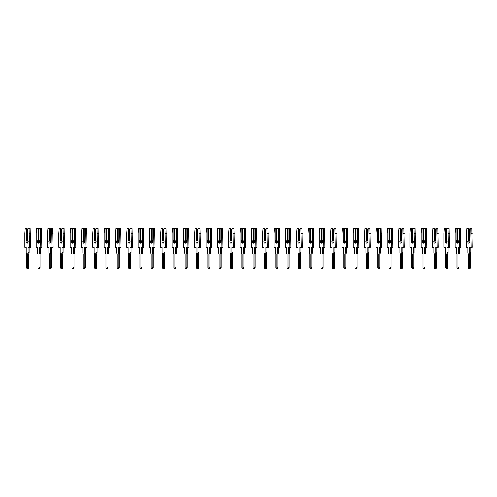<?xml version="1.0" encoding="UTF-8"?>
<svg xmlns="http://www.w3.org/2000/svg" width="497" height="497" viewBox="0 0 497 497"><rect width="100%" height="100%" fill="white"/><g stroke="black" fill="none" stroke-linecap="round" stroke-linejoin="round"><path stroke-width="0.75" d="M29.099 228.539L29.453 247.226L30.497 247.226L30.137 228.539L28.273 228.539L27.67 229.39L27.074 228.539L26.03 228.539L26.633 229.39L26.633 240.343A1.472 1.044 -90 0 0 26.111 241.623A1.472 1.044 -90 0 0 27.155 243.095A1.472 1.044 -90 0 0 28.192 241.623A1.472 1.044 -90 0 0 27.67 240.343A1.472 1.044 -90 0 0 27.155 241.623A1.472 1.044 -90 0 0 27.67 242.896M29.137 247.226L29.137 252.805A1.329 0.938 90 0 1 28.696 253.93L27.652 253.93L27.652 267.753A0.708 0.503 90 0 1 26.652 267.753L26.652 253.93A1.329 0.938 90 0 1 26.211 252.805L26.211 247.226L24.85 247.226L24.85 233.354L25.21 228.539L26.03 228.539M29.453 247.226L28.093 247.226L28.093 252.805A1.329 0.938 90 0 1 27.652 253.93M26.633 240.343L27.67 240.213M27.67 229.701L26.633 229.39M27.074 229.701L27.074 240.213M27.67 229.39L27.67 240.343M28.696 253.93L28.696 267.753A0.708 0.503 90 0 1 28.192 268.461L27.155 268.461M30.497 233.354L29.453 233.354M40.419 228.539L40.779 247.226L41.823 247.226L41.462 228.539L39.598 228.539L38.996 229.39L38.399 228.539L37.356 228.539L37.958 229.39L37.958 240.343A1.472 1.044 -90 0 0 37.437 241.623A1.472 1.044 -90 0 0 38.474 243.095A1.472 1.044 -90 0 0 39.518 241.623A1.472 1.044 -90 0 0 38.996 240.343A1.472 1.044 -90 0 0 38.474 241.623A1.472 1.044 -90 0 0 38.996 242.896M40.456 247.226L40.456 252.805A1.329 0.938 90 0 1 40.021 253.93L38.977 253.93L38.977 267.753A0.708 0.503 90 0 1 37.977 267.753L37.977 253.93A1.329 0.938 90 0 1 37.536 252.805L37.536 247.226L36.175 247.226L36.175 233.354L36.529 228.539L37.356 228.539M40.779 247.226L39.418 247.226L39.418 252.805A1.329 0.938 90 0 1 38.977 253.93M37.958 240.343L38.996 240.213M38.996 229.701L37.958 229.39M38.399 229.701L38.399 240.213M38.996 229.39L38.996 240.343M40.021 253.93L40.021 267.753A0.708 0.503 90 0 1 39.518 268.461L38.474 268.461M41.823 233.354L40.779 233.354M51.744 228.539L52.104 247.226L53.142 247.226L52.788 228.539L50.924 228.539L50.321 229.39L49.719 228.539L48.681 228.539L49.278 229.39L49.278 240.343A1.472 1.044 -90 0 0 48.762 241.623A1.472 1.044 -90 0 0 49.799 243.095A1.472 1.044 -90 0 0 50.843 241.623A1.472 1.044 -90 0 0 50.321 240.343A1.472 1.044 -90 0 0 49.799 241.623A1.472 1.044 -90 0 0 50.321 242.896M51.781 247.226L51.781 252.805A1.329 0.938 90 0 1 51.34 253.93L50.303 253.93L50.303 267.753A0.708 0.503 90 0 1 49.302 267.753L49.302 253.93A1.329 0.938 90 0 1 48.861 252.805L48.861 247.226L47.501 247.226L47.501 233.354L47.855 228.539L48.681 228.539M52.104 247.226L50.744 247.226L50.744 252.805A1.329 0.938 90 0 1 50.303 253.93M49.278 240.343L50.321 240.213M50.321 229.701L49.278 229.39M49.719 229.701L49.719 240.213M50.321 229.39L50.321 240.343M51.34 253.93L51.34 267.753A0.708 0.503 90 0 1 50.843 268.461L49.799 268.461M53.142 233.354L52.104 233.354M63.069 228.539L63.43 247.226L64.467 247.226L64.113 228.539L62.249 228.539L61.647 229.39L61.044 228.539L60.007 228.539L60.603 229.39L60.603 240.343A1.472 1.044 -90 0 0 60.087 241.623A1.472 1.044 -90 0 0 61.125 243.095A1.472 1.044 -90 0 0 62.168 241.623A1.472 1.044 -90 0 0 61.647 240.343A1.472 1.044 -90 0 0 61.125 241.623A1.472 1.044 -90 0 0 61.647 242.896M63.107 247.226L63.107 252.805A1.329 0.938 90 0 1 62.665 253.93L61.628 253.93L61.628 267.753A0.708 0.503 90 0 1 60.628 267.753L60.628 253.93A1.329 0.938 90 0 1 60.187 252.805L60.187 247.226L58.826 247.226L58.826 233.354L59.18 228.539L60.007 228.539M63.43 247.226L62.069 247.226L62.069 252.805A1.329 0.938 90 0 1 61.628 253.93M60.603 240.343L61.647 240.213M61.647 229.701L60.603 229.39M61.044 229.701L61.044 240.213M61.647 229.39L61.647 240.343M62.665 253.93L62.665 267.753A0.708 0.503 90 0 1 62.168 268.461L61.125 268.461M64.467 233.354L63.43 233.354M74.395 228.539L74.755 247.226L75.792 247.226L75.438 228.539L73.568 228.539L72.972 229.39L72.369 228.539L71.332 228.539L71.928 229.39L71.928 240.343A1.472 1.044 -90 0 0 71.406 241.623A1.472 1.044 -90 0 0 72.45 243.095A1.472 1.044 -90 0 0 73.494 241.623A1.472 1.044 -90 0 0 72.972 240.343A1.472 1.044 -90 0 0 72.45 241.623A1.472 1.044 -90 0 0 72.972 242.896M74.432 247.226L74.432 252.805A1.329 0.938 90 0 1 73.991 253.93L72.953 253.93L72.953 267.753A0.708 0.503 90 0 1 71.947 267.753L71.947 253.93A1.329 0.938 90 0 1 71.512 252.805L71.512 247.226L70.145 247.226L70.145 233.354L70.506 228.539L71.332 228.539M74.755 247.226L73.388 247.226L73.388 252.805A1.329 0.938 90 0 1 72.953 253.93M71.928 240.343L72.972 240.213M72.972 229.701L71.928 229.39M72.369 229.701L72.369 240.213M72.972 229.39L72.972 240.343M73.991 253.93L73.991 267.753A0.708 0.503 90 0 1 73.494 268.461L72.45 268.461M75.792 233.354L74.755 233.354M85.72 228.539L86.074 247.226L87.118 247.226L86.758 228.539L84.894 228.539L84.297 229.39L83.695 228.539L82.651 228.539L83.254 229.39L83.254 240.343A1.472 1.044 -90 0 0 82.732 241.623A1.472 1.044 -90 0 0 83.776 243.095A1.472 1.044 -90 0 0 84.813 241.623A1.472 1.044 -90 0 0 84.297 240.343A1.472 1.044 -90 0 0 83.776 241.623A1.472 1.044 -90 0 0 84.297 242.896M85.757 247.226L85.757 252.805A1.329 0.938 90 0 1 85.316 253.93L84.273 253.93L84.273 267.753A0.708 0.503 90 0 1 83.272 267.753L83.272 253.93A1.329 0.938 90 0 1 82.831 252.805L82.831 247.226L81.471 247.226L81.471 233.354L81.831 228.539L82.651 228.539M86.074 247.226L84.714 247.226L84.714 252.805A1.329 0.938 90 0 1 84.273 253.93M83.254 240.343L84.297 240.213M84.297 229.701L83.254 229.39M83.695 229.701L83.695 240.213M84.297 229.39L84.297 240.343M85.316 253.93L85.316 267.753A0.708 0.503 90 0 1 84.813 268.461L83.776 268.461M87.118 233.354L86.074 233.354M97.045 228.539L97.4 247.226L98.443 247.226L98.083 228.539L96.219 228.539L95.617 229.39L95.02 228.539L93.976 228.539L94.579 229.39L94.579 240.343A1.472 1.044 -90 0 0 94.057 241.623A1.472 1.044 -90 0 0 95.101 243.095A1.472 1.044 -90 0 0 96.138 241.623A1.472 1.044 -90 0 0 95.617 240.343A1.472 1.044 -90 0 0 95.101 241.623A1.472 1.044 -90 0 0 95.617 242.896M97.083 247.226L97.083 252.805A1.329 0.938 90 0 1 96.642 253.93L95.598 253.93L95.598 267.753A0.708 0.503 90 0 1 94.598 267.753L94.598 253.93A1.329 0.938 90 0 1 94.157 252.805L94.157 247.226L92.796 247.226L92.796 233.354L93.156 228.539L93.976 228.539M97.4 247.226L96.039 247.226L96.039 252.805A1.329 0.938 90 0 1 95.598 253.93M94.579 240.343L95.617 240.213M95.617 229.701L94.579 229.39M95.02 229.701L95.02 240.213M95.617 229.39L95.617 240.343M96.642 253.93L96.642 267.753A0.708 0.503 90 0 1 96.138 268.461L95.101 268.461M98.443 233.354L97.4 233.354M108.371 228.539L108.725 247.226L109.769 247.226L109.408 228.539L107.545 228.539L106.942 229.39L106.346 228.539L105.302 228.539L105.904 229.39L105.904 240.343A1.472 1.044 -90 0 0 105.383 241.623A1.472 1.044 -90 0 0 106.426 243.095A1.472 1.044 -90 0 0 107.464 241.623A1.472 1.044 -90 0 0 106.942 240.343A1.472 1.044 -90 0 0 106.426 241.623A1.472 1.044 -90 0 0 106.942 242.896M108.408 247.226L108.408 252.805A1.329 0.938 90 0 1 107.967 253.93L106.923 253.93L106.923 267.753A0.708 0.503 90 0 1 105.923 267.753L105.923 253.93A1.329 0.938 90 0 1 105.482 252.805L105.482 247.226L104.121 247.226L104.121 233.354L104.482 228.539L105.302 228.539M108.725 247.226L107.364 247.226L107.364 252.805A1.329 0.938 90 0 1 106.923 253.93M105.904 240.343L106.942 240.213M106.942 229.701L105.904 229.39M106.346 229.701L106.346 240.213M106.942 229.39L106.942 240.343M107.967 253.93L107.967 267.753A0.708 0.503 90 0 1 107.464 268.461L106.426 268.461M109.769 233.354L108.725 233.354M119.69 228.539L120.05 247.226L121.094 247.226L120.734 228.539L118.87 228.539L118.267 229.39L117.671 228.539L116.627 228.539L117.23 229.39L117.23 240.343A1.472 1.044 -90 0 0 116.708 241.623A1.472 1.044 -90 0 0 117.746 243.095A1.472 1.044 -90 0 0 118.789 241.623A1.472 1.044 -90 0 0 118.267 240.343A1.472 1.044 -90 0 0 117.746 241.623A1.472 1.044 -90 0 0 118.267 242.896M119.727 247.226L119.727 252.805A1.329 0.938 90 0 1 119.292 253.93L118.249 253.93L118.249 267.753A0.708 0.503 90 0 1 117.249 267.753L117.249 253.93A1.329 0.938 90 0 1 116.807 252.805L116.807 247.226L115.447 247.226L115.447 233.354L115.801 228.539L116.627 228.539M120.05 247.226L118.69 247.226L118.69 252.805A1.329 0.938 90 0 1 118.249 253.93M117.23 240.343L118.267 240.213M118.267 229.701L117.23 229.39M117.671 229.701L117.671 240.213M118.267 229.39L118.267 240.343M119.292 253.93L119.292 267.753A0.708 0.503 90 0 1 118.789 268.461L117.746 268.461M121.094 233.354L120.05 233.354M131.015 228.539L131.376 247.226L132.413 247.226L132.059 228.539L130.195 228.539L129.593 229.39L128.99 228.539L127.953 228.539L128.549 229.39L128.549 240.343A1.472 1.044 -90 0 0 128.033 241.623A1.472 1.044 -90 0 0 129.071 243.095A1.472 1.044 -90 0 0 130.115 241.623A1.472 1.044 -90 0 0 129.593 240.343A1.472 1.044 -90 0 0 129.071 241.623A1.472 1.044 -90 0 0 129.593 242.896M131.053 247.226L131.053 252.805A1.329 0.938 90 0 1 130.612 253.93L129.574 253.93L129.574 267.753A0.708 0.503 90 0 1 128.574 267.753L128.574 253.93A1.329 0.938 90 0 1 128.133 252.805L128.133 247.226L126.772 247.226L126.772 233.354L127.126 228.539L127.953 228.539M131.376 247.226L130.015 247.226L130.015 252.805A1.329 0.938 90 0 1 129.574 253.93M128.549 240.343L129.593 240.213M129.593 229.701L128.549 229.39M128.99 229.701L128.99 240.213M129.593 229.39L129.593 240.343M130.612 253.93L130.612 267.753A0.708 0.503 90 0 1 130.115 268.461L129.071 268.461M132.413 233.354L131.376 233.354M142.341 228.539L142.701 247.226L143.739 247.226L143.385 228.539L141.521 228.539L140.918 229.39L140.316 228.539L139.278 228.539L139.874 229.39L139.874 240.343A1.472 1.044 -90 0 0 139.359 241.623A1.472 1.044 -90 0 0 140.396 243.095A1.472 1.044 -90 0 0 141.44 241.623A1.472 1.044 -90 0 0 140.918 240.343A1.472 1.044 -90 0 0 140.396 241.623A1.472 1.044 -90 0 0 140.918 242.896M142.378 247.226L142.378 252.805A1.329 0.938 90 0 1 141.937 253.93L140.899 253.93L140.899 267.753A0.708 0.503 90 0 1 139.899 267.753L139.899 253.93A1.329 0.938 90 0 1 139.458 252.805L139.458 247.226L138.098 247.226L138.098 233.354L138.452 228.539L139.278 228.539M142.701 247.226L141.341 247.226L141.341 252.805A1.329 0.938 90 0 1 140.899 253.93M139.874 240.343L140.918 240.213M140.918 229.701L139.874 229.39M140.316 229.701L140.316 240.213M140.918 229.39L140.918 240.343M141.937 253.93L141.937 267.753A0.708 0.503 90 0 1 141.44 268.461L140.396 268.461M143.739 233.354L142.701 233.354M153.666 228.539L154.027 247.226L155.064 247.226L154.71 228.539L152.84 228.539L152.244 229.39L151.641 228.539L150.603 228.539L151.2 229.39L151.2 240.343A1.472 1.044 -90 0 0 150.678 241.623A1.472 1.044 -90 0 0 151.722 243.095A1.472 1.044 -90 0 0 152.765 241.623A1.472 1.044 -90 0 0 152.244 240.343A1.472 1.044 -90 0 0 151.722 241.623A1.472 1.044 -90 0 0 152.244 242.896M153.703 247.226L153.703 252.805A1.329 0.938 90 0 1 153.262 253.93L152.225 253.93L152.225 267.753A0.708 0.503 90 0 1 151.218 267.753L151.218 253.93A1.329 0.938 90 0 1 150.784 252.805L150.784 247.226L149.417 247.226L149.417 233.354L149.777 228.539L150.603 228.539M154.027 247.226L152.66 247.226L152.66 252.805A1.329 0.938 90 0 1 152.225 253.93M151.2 240.343L152.244 240.213M152.244 229.701L151.2 229.39M151.641 229.701L151.641 240.213M152.244 229.39L152.244 240.343M153.262 253.93L153.262 267.753A0.708 0.503 90 0 1 152.765 268.461L151.722 268.461M155.064 233.354L154.027 233.354M164.992 228.539L165.346 247.226L166.389 247.226L166.029 228.539L164.165 228.539L163.569 229.39L162.966 228.539L161.923 228.539L162.525 229.39L162.525 240.343A1.472 1.044 -90 0 0 162.003 241.623A1.472 1.044 -90 0 0 163.047 243.095A1.472 1.044 -90 0 0 164.085 241.623A1.472 1.044 -90 0 0 163.569 240.343A1.472 1.044 -90 0 0 163.047 241.623A1.472 1.044 -90 0 0 163.569 242.896M165.029 247.226L165.029 252.805A1.329 0.938 90 0 1 164.588 253.93L163.544 253.93L163.544 267.753A0.708 0.503 90 0 1 162.544 267.753L162.544 253.93A1.329 0.938 90 0 1 162.103 252.805L162.103 247.226L160.742 247.226L160.742 233.354L161.103 228.539L161.923 228.539M165.346 247.226L163.985 247.226L163.985 252.805A1.329 0.938 90 0 1 163.544 253.93M162.525 240.343L163.569 240.213M163.569 229.701L162.525 229.39M162.966 229.701L162.966 240.213M163.569 229.39L163.569 240.343M164.588 253.93L164.588 267.753A0.708 0.503 90 0 1 164.085 268.461L163.047 268.461M166.389 233.354L165.346 233.354M176.317 228.539L176.671 247.226L177.715 247.226L177.354 228.539L175.491 228.539L174.888 229.39L174.292 228.539L173.248 228.539L173.851 229.39L173.851 240.343A1.472 1.044 -90 0 0 173.329 241.623A1.472 1.044 -90 0 0 174.372 243.095A1.472 1.044 -90 0 0 175.41 241.623A1.472 1.044 -90 0 0 174.888 240.343A1.472 1.044 -90 0 0 174.372 241.623A1.472 1.044 -90 0 0 174.888 242.896M176.354 247.226L176.354 252.805A1.329 0.938 90 0 1 175.913 253.93L174.869 253.93L174.869 267.753A0.708 0.503 90 0 1 173.869 267.753L173.869 253.93A1.329 0.938 90 0 1 173.428 252.805L173.428 247.226L172.068 247.226L172.068 233.354L172.428 228.539L173.248 228.539M176.671 247.226L175.311 247.226L175.311 252.805A1.329 0.938 90 0 1 174.869 253.93M173.851 240.343L174.888 240.213M174.888 229.701L173.851 229.39M174.292 229.701L174.292 240.213M174.888 229.39L174.888 240.343M175.913 253.93L175.913 267.753A0.708 0.503 90 0 1 175.41 268.461L174.372 268.461M177.715 233.354L176.671 233.354M187.642 228.539L187.996 247.226L189.04 247.226L188.68 228.539L186.816 228.539L186.213 229.39L185.617 228.539L184.573 228.539L185.176 229.39L185.176 240.343A1.472 1.044 -90 0 0 184.654 241.623A1.472 1.044 -90 0 0 185.698 243.095A1.472 1.044 -90 0 0 186.735 241.623A1.472 1.044 -90 0 0 186.213 240.343A1.472 1.044 -90 0 0 185.698 241.623A1.472 1.044 -90 0 0 186.213 242.896M187.68 247.226L187.68 252.805A1.329 0.938 90 0 1 187.239 253.93L186.195 253.93L186.195 267.753A0.708 0.503 90 0 1 185.195 267.753L185.195 253.93A1.329 0.938 90 0 1 184.754 252.805L184.754 247.226L183.393 247.226L183.393 233.354L183.753 228.539L184.573 228.539M187.996 247.226L186.636 247.226L186.636 252.805A1.329 0.938 90 0 1 186.195 253.93M185.176 240.343L186.213 240.213M186.213 229.701L185.176 229.39M185.617 229.701L185.617 240.213M186.213 229.39L186.213 240.343M187.239 253.93L187.239 267.753A0.708 0.503 90 0 1 186.735 268.461L185.698 268.461M189.04 233.354L187.996 233.354M198.962 228.539L199.322 247.226L200.366 247.226L200.005 228.539L198.141 228.539L197.539 229.39L196.936 228.539L195.899 228.539L196.501 229.39L196.501 240.343A1.472 1.044 -90 0 0 195.98 241.623A1.472 1.044 -90 0 0 197.017 243.095A1.472 1.044 -90 0 0 198.061 241.623A1.472 1.044 -90 0 0 197.539 240.343A1.472 1.044 -90 0 0 197.017 241.623A1.472 1.044 -90 0 0 197.539 242.896M198.999 247.226L198.999 252.805A1.329 0.938 90 0 1 198.564 253.93L197.52 253.93L197.52 267.753A0.708 0.503 90 0 1 196.52 267.753L196.52 253.93A1.329 0.938 90 0 1 196.079 252.805L196.079 247.226L194.718 247.226L194.718 233.354L195.072 228.539L195.899 228.539M199.322 247.226L197.961 247.226L197.961 252.805A1.329 0.938 90 0 1 197.52 253.93M196.501 240.343L197.539 240.213M197.539 229.701L196.501 229.39M196.936 229.701L196.936 240.213M197.539 229.39L197.539 240.343M198.564 253.93L198.564 267.753A0.708 0.503 90 0 1 198.061 268.461L197.017 268.461M200.366 233.354L199.322 233.354M210.287 228.539L210.647 247.226L211.685 247.226L211.331 228.539L209.467 228.539L208.864 229.39L208.262 228.539L207.224 228.539L207.821 229.39L207.821 240.343A1.472 1.044 -90 0 0 207.305 241.623A1.472 1.044 -90 0 0 208.342 243.095A1.472 1.044 -90 0 0 209.386 241.623A1.472 1.044 -90 0 0 208.864 240.343A1.472 1.044 -90 0 0 208.342 241.623A1.472 1.044 -90 0 0 208.864 242.896M210.324 247.226L210.324 252.805A1.329 0.938 90 0 1 209.883 253.93L208.846 253.93L208.846 267.753A0.708 0.503 90 0 1 207.845 267.753L207.845 253.93A1.329 0.938 90 0 1 207.404 252.805L207.404 247.226L206.044 247.226L206.044 233.354L206.398 228.539L207.224 228.539M210.647 247.226L209.287 247.226L209.287 252.805A1.329 0.938 90 0 1 208.846 253.93M207.821 240.343L208.864 240.213M208.864 229.701L207.821 229.39M208.262 229.701L208.262 240.213M208.864 229.39L208.864 240.343M209.883 253.93L209.883 267.753A0.708 0.503 90 0 1 209.386 268.461L208.342 268.461M211.685 233.354L210.647 233.354M221.612 228.539L221.973 247.226L223.01 247.226L222.656 228.539L220.792 228.539L220.19 229.39L219.587 228.539L218.55 228.539L219.146 229.39L219.146 240.343A1.472 1.044 -90 0 0 218.63 241.623A1.472 1.044 -90 0 0 219.668 243.095A1.472 1.044 -90 0 0 220.711 241.623A1.472 1.044 -90 0 0 220.19 240.343A1.472 1.044 -90 0 0 219.668 241.623A1.472 1.044 -90 0 0 220.19 242.896M221.65 247.226L221.65 252.805A1.329 0.938 90 0 1 221.208 253.93L220.171 253.93L220.171 267.753A0.708 0.503 90 0 1 219.171 267.753L219.171 253.93A1.329 0.938 90 0 1 218.73 252.805L218.73 247.226L217.369 247.226L217.369 233.354L217.723 228.539L218.55 228.539M221.973 247.226L220.612 247.226L220.612 252.805A1.329 0.938 90 0 1 220.171 253.93M219.146 240.343L220.19 240.213M220.19 229.701L219.146 229.39M219.587 229.701L219.587 240.213M220.19 229.39L220.19 240.343M221.208 253.93L221.208 267.753A0.708 0.503 90 0 1 220.711 268.461L219.668 268.461M223.01 233.354L221.973 233.354M232.938 228.539L233.298 247.226L234.335 247.226L233.975 228.539L232.111 228.539L231.515 229.39L230.912 228.539L229.869 228.539L230.471 229.39L230.471 240.343A1.472 1.044 -90 0 0 229.949 241.623A1.472 1.044 -90 0 0 230.993 243.095A1.472 1.044 -90 0 0 232.037 241.623A1.472 1.044 -90 0 0 231.515 240.343A1.472 1.044 -90 0 0 230.993 241.623A1.472 1.044 -90 0 0 231.515 242.896M232.975 247.226L232.975 252.805A1.329 0.938 90 0 1 232.534 253.93L231.49 253.93L231.49 267.753A0.708 0.503 90 0 1 230.49 267.753L230.49 253.93A1.329 0.938 90 0 1 230.049 252.805L230.049 247.226L228.688 247.226L228.688 233.354L229.049 228.539L229.869 228.539M233.298 247.226L231.931 247.226L231.931 252.805A1.329 0.938 90 0 1 231.49 253.93M230.471 240.343L231.515 240.213M231.515 229.701L230.471 229.39M230.912 229.701L230.912 240.213M231.515 229.39L231.515 240.343M232.534 253.93L232.534 267.753A0.708 0.503 90 0 1 232.037 268.461L230.993 268.461M234.335 233.354L233.298 233.354M244.263 228.539L244.617 247.226L245.661 247.226L245.301 228.539L243.437 228.539L242.84 229.39L242.238 228.539L241.194 228.539L241.797 229.39L241.797 240.343A1.472 1.044 -90 0 0 241.275 241.623A1.472 1.044 -90 0 0 242.319 243.095A1.472 1.044 -90 0 0 243.356 241.623A1.472 1.044 -90 0 0 242.84 240.343A1.472 1.044 -90 0 0 242.319 241.623A1.472 1.044 -90 0 0 242.84 242.896M244.3 247.226L244.3 252.805A1.329 0.938 90 0 1 243.859 253.93L242.816 253.93L242.816 267.753A0.708 0.503 90 0 1 241.815 267.753L241.815 253.93A1.329 0.938 90 0 1 241.374 252.805L241.374 247.226L240.014 247.226L240.014 233.354L240.374 228.539L241.194 228.539M244.617 247.226L243.257 247.226L243.257 252.805A1.329 0.938 90 0 1 242.816 253.93M241.797 240.343L242.84 240.213M242.84 229.701L241.797 229.39M242.238 229.701L242.238 240.213M242.84 229.39L242.84 240.343M243.859 253.93L243.859 267.753A0.708 0.503 90 0 1 243.356 268.461L242.319 268.461M245.661 233.354L244.617 233.354M255.588 228.539L255.943 247.226L256.986 247.226L256.626 228.539L254.762 228.539L254.16 229.39L253.563 228.539L252.519 228.539L253.122 229.39L253.122 240.343A1.472 1.044 -90 0 0 252.6 241.623A1.472 1.044 -90 0 0 253.644 243.095A1.472 1.044 -90 0 0 254.681 241.623A1.472 1.044 -90 0 0 254.16 240.343A1.472 1.044 -90 0 0 253.644 241.623A1.472 1.044 -90 0 0 254.16 242.896M255.626 247.226L255.626 252.805A1.329 0.938 90 0 1 255.185 253.93L254.141 253.93L254.141 267.753A0.708 0.503 90 0 1 253.141 267.753L253.141 253.93A1.329 0.938 90 0 1 252.7 252.805L252.7 247.226L251.339 247.226L251.339 233.354L251.699 228.539L252.519 228.539M255.943 247.226L254.582 247.226L254.582 252.805A1.329 0.938 90 0 1 254.141 253.93M253.122 240.343L254.16 240.213M254.16 229.701L253.122 229.39M253.563 229.701L253.563 240.213M254.16 229.39L254.16 240.343M255.185 253.93L255.185 267.753A0.708 0.503 90 0 1 254.681 268.461L253.644 268.461M256.986 233.354L255.943 233.354M266.908 228.539L267.268 247.226L268.312 247.226L267.951 228.539L266.088 228.539L265.485 229.39L264.889 228.539L263.845 228.539L264.447 229.39L264.447 240.343A1.472 1.044 -90 0 0 263.926 241.623A1.472 1.044 -90 0 0 264.963 243.095A1.472 1.044 -90 0 0 266.007 241.623A1.472 1.044 -90 0 0 265.485 240.343A1.472 1.044 -90 0 0 264.963 241.623A1.472 1.044 -90 0 0 265.485 242.896M266.951 247.226L266.951 252.805A1.329 0.938 90 0 1 266.51 253.93L265.466 253.93L265.466 267.753A0.708 0.503 90 0 1 264.466 267.753L264.466 253.93A1.329 0.938 90 0 1 264.025 252.805L264.025 247.226L262.664 247.226L262.664 233.354L263.025 228.539L263.845 228.539M267.268 247.226L265.907 247.226L265.907 252.805A1.329 0.938 90 0 1 265.466 253.93M264.447 240.343L265.485 240.213M265.485 229.701L264.447 229.39M264.889 229.701L264.889 240.213M265.485 229.39L265.485 240.343M266.51 253.93L266.51 267.753A0.708 0.503 90 0 1 266.007 268.461L264.963 268.461M268.312 233.354L267.268 233.354M278.233 228.539L278.593 247.226L279.631 247.226L279.277 228.539L277.413 228.539L276.81 229.39L276.208 228.539L275.17 228.539L275.773 229.39L275.773 240.343A1.472 1.044 -90 0 0 275.251 241.623A1.472 1.044 -90 0 0 276.289 243.095A1.472 1.044 -90 0 0 277.332 241.623A1.472 1.044 -90 0 0 276.81 240.343A1.472 1.044 -90 0 0 276.289 241.623A1.472 1.044 -90 0 0 276.81 242.896M278.27 247.226L278.27 252.805A1.329 0.938 90 0 1 277.829 253.93L276.792 253.93L276.792 267.753A0.708 0.503 90 0 1 275.792 267.753L275.792 253.93A1.329 0.938 90 0 1 275.35 252.805L275.35 247.226L273.99 247.226L273.99 233.354L274.344 228.539L275.17 228.539M278.593 247.226L277.233 247.226L277.233 252.805A1.329 0.938 90 0 1 276.792 253.93M275.773 240.343L276.81 240.213M276.81 229.701L275.773 229.39M276.208 229.701L276.208 240.213M276.81 229.39L276.81 240.343M277.829 253.93L277.829 267.753A0.708 0.503 90 0 1 277.332 268.461L276.289 268.461M279.631 233.354L278.593 233.354M289.558 228.539L289.919 247.226L290.956 247.226L290.602 228.539L288.738 228.539L288.136 229.39L287.533 228.539L286.496 228.539L287.092 229.39L287.092 240.343A1.472 1.044 -90 0 0 286.576 241.623A1.472 1.044 -90 0 0 287.614 243.095A1.472 1.044 -90 0 0 288.658 241.623A1.472 1.044 -90 0 0 288.136 240.343A1.472 1.044 -90 0 0 287.614 241.623A1.472 1.044 -90 0 0 288.136 242.896M289.596 247.226L289.596 252.805A1.329 0.938 90 0 1 289.155 253.93L288.117 253.93L288.117 267.753A0.708 0.503 90 0 1 287.117 267.753L287.117 253.93A1.329 0.938 90 0 1 286.676 252.805L286.676 247.226L285.315 247.226L285.315 233.354L285.669 228.539L286.496 228.539M289.919 247.226L288.558 247.226L288.558 252.805A1.329 0.938 90 0 1 288.117 253.93M287.092 240.343L288.136 240.213M288.136 229.701L287.092 229.39M287.533 229.701L287.533 240.213M288.136 229.39L288.136 240.343M289.155 253.93L289.155 267.753A0.708 0.503 90 0 1 288.658 268.461L287.614 268.461M290.956 233.354L289.919 233.354M300.884 228.539L301.244 247.226L302.282 247.226L301.928 228.539L300.064 228.539L299.461 229.39L298.859 228.539L297.821 228.539L298.417 229.39L298.417 240.343A1.472 1.044 -90 0 0 297.896 241.623A1.472 1.044 -90 0 0 298.939 243.095A1.472 1.044 -90 0 0 299.983 241.623A1.472 1.044 -90 0 0 299.461 240.343A1.472 1.044 -90 0 0 298.939 241.623A1.472 1.044 -90 0 0 299.461 242.896M300.921 247.226L300.921 252.805A1.329 0.938 90 0 1 300.48 253.93L299.442 253.93L299.442 267.753A0.708 0.503 90 0 1 298.436 267.753L298.436 253.93A1.329 0.938 90 0 1 298.001 252.805L298.001 247.226L296.634 247.226L296.634 233.354L296.995 228.539L297.821 228.539M301.244 247.226L299.884 247.226L299.884 252.805A1.329 0.938 90 0 1 299.442 253.93M298.417 240.343L299.461 240.213M299.461 229.701L298.417 229.39M298.859 229.701L298.859 240.213M299.461 229.39L299.461 240.343M300.48 253.93L300.48 267.753A0.708 0.503 90 0 1 299.983 268.461L298.939 268.461M302.282 233.354L301.244 233.354M312.209 228.539L312.563 247.226L313.607 247.226L313.247 228.539L311.383 228.539L310.787 229.39L310.184 228.539L309.14 228.539L309.743 229.39L309.743 240.343A1.472 1.044 -90 0 0 309.221 241.623A1.472 1.044 -90 0 0 310.265 243.095A1.472 1.044 -90 0 0 311.302 241.623A1.472 1.044 -90 0 0 310.787 240.343A1.472 1.044 -90 0 0 310.265 241.623A1.472 1.044 -90 0 0 310.787 242.896M312.246 247.226L312.246 252.805A1.329 0.938 90 0 1 311.805 253.93L310.762 253.93L310.762 267.753A0.708 0.503 90 0 1 309.761 267.753L309.761 253.93A1.329 0.938 90 0 1 309.32 252.805L309.32 247.226L307.96 247.226L307.96 233.354L308.32 228.539L309.14 228.539M312.563 247.226L311.203 247.226L311.203 252.805A1.329 0.938 90 0 1 310.762 253.93M309.743 240.343L310.787 240.213M310.787 229.701L309.743 229.39M310.184 229.701L310.184 240.213M310.787 229.39L310.787 240.343M311.805 253.93L311.805 267.753A0.708 0.503 90 0 1 311.302 268.461L310.265 268.461M313.607 233.354L312.563 233.354M323.535 228.539L323.889 247.226L324.932 247.226L324.572 228.539L322.708 228.539L322.112 229.39L321.509 228.539L320.466 228.539L321.068 229.39L321.068 240.343A1.472 1.044 -90 0 0 320.546 241.623A1.472 1.044 -90 0 0 321.59 243.095A1.472 1.044 -90 0 0 322.628 241.623A1.472 1.044 -90 0 0 322.112 240.343A1.472 1.044 -90 0 0 321.59 241.623A1.472 1.044 -90 0 0 322.112 242.896M323.572 247.226L323.572 252.805A1.329 0.938 90 0 1 323.131 253.93L322.087 253.93L322.087 267.753A0.708 0.503 90 0 1 321.087 267.753L321.087 253.93A1.329 0.938 90 0 1 320.646 252.805L320.646 247.226L319.285 247.226L319.285 233.354L319.646 228.539L320.466 228.539M323.889 247.226L322.528 247.226L322.528 252.805A1.329 0.938 90 0 1 322.087 253.93M321.068 240.343L322.112 240.213M322.112 229.701L321.068 229.39M321.509 229.701L321.509 240.213M322.112 229.39L322.112 240.343M323.131 253.93L323.131 267.753A0.708 0.503 90 0 1 322.628 268.461L321.59 268.461M324.932 233.354L323.889 233.354M334.86 228.539L335.214 247.226L336.258 247.226L335.897 228.539L334.034 228.539L333.431 229.39L332.835 228.539L331.791 228.539L332.394 229.39L332.394 240.343A1.472 1.044 -90 0 0 331.872 241.623A1.472 1.044 -90 0 0 332.915 243.095A1.472 1.044 -90 0 0 333.953 241.623A1.472 1.044 -90 0 0 333.431 240.343A1.472 1.044 -90 0 0 332.915 241.623A1.472 1.044 -90 0 0 333.431 242.896M334.897 247.226L334.897 252.805A1.329 0.938 90 0 1 334.456 253.93L333.412 253.93L333.412 267.753A0.708 0.503 90 0 1 332.412 267.753L332.412 253.93A1.329 0.938 90 0 1 331.971 252.805L331.971 247.226L330.611 247.226L330.611 233.354L330.971 228.539L331.791 228.539M335.214 247.226L333.854 247.226L333.854 252.805A1.329 0.938 90 0 1 333.412 253.93M332.394 240.343L333.431 240.213M333.431 229.701L332.394 229.39M332.835 229.701L332.835 240.213M333.431 229.39L333.431 240.343M334.456 253.93L334.456 267.753A0.708 0.503 90 0 1 333.953 268.461L332.915 268.461M336.258 233.354L335.214 233.354M346.179 228.539L346.539 247.226L347.583 247.226L347.223 228.539L345.359 228.539L344.756 229.39L344.16 228.539L343.116 228.539L343.719 229.39L343.719 240.343A1.472 1.044 -90 0 0 343.197 241.623A1.472 1.044 -90 0 0 344.235 243.095A1.472 1.044 -90 0 0 345.278 241.623A1.472 1.044 -90 0 0 344.756 240.343A1.472 1.044 -90 0 0 344.235 241.623A1.472 1.044 -90 0 0 344.756 242.896M346.216 247.226L346.216 252.805A1.329 0.938 90 0 1 345.782 253.93L344.738 253.93L344.738 267.753A0.708 0.503 90 0 1 343.738 267.753L343.738 253.93A1.329 0.938 90 0 1 343.297 252.805L343.297 247.226L341.936 247.226L341.936 233.354L342.29 228.539L343.116 228.539M346.539 247.226L345.179 247.226L345.179 252.805A1.329 0.938 90 0 1 344.738 253.93M343.719 240.343L344.756 240.213M344.756 229.701L343.719 229.39M344.16 229.701L344.16 240.213M344.756 229.39L344.756 240.343M345.782 253.93L345.782 267.753A0.708 0.503 90 0 1 345.278 268.461L344.235 268.461M347.583 233.354L346.539 233.354M357.505 228.539L357.865 247.226L358.902 247.226L358.548 228.539L356.684 228.539L356.082 229.39L355.479 228.539L354.442 228.539L355.044 229.39L355.044 240.343A1.472 1.044 -90 0 0 354.523 241.623A1.472 1.044 -90 0 0 355.56 243.095A1.472 1.044 -90 0 0 356.604 241.623A1.472 1.044 -90 0 0 356.082 240.343A1.472 1.044 -90 0 0 355.56 241.623A1.472 1.044 -90 0 0 356.082 242.896M357.542 247.226L357.542 252.805A1.329 0.938 90 0 1 357.101 253.93L356.063 253.93L356.063 267.753A0.708 0.503 90 0 1 355.063 267.753L355.063 253.93A1.329 0.938 90 0 1 354.622 252.805L354.622 247.226L353.261 247.226L353.261 233.354L353.615 228.539L354.442 228.539M357.865 247.226L356.504 247.226L356.504 252.805A1.329 0.938 90 0 1 356.063 253.93M355.044 240.343L356.082 240.213M356.082 229.701L355.044 229.39M355.479 229.701L355.479 240.213M356.082 229.39L356.082 240.343M357.101 253.93L357.101 267.753A0.708 0.503 90 0 1 356.604 268.461L355.56 268.461M358.902 233.354L357.865 233.354M368.83 228.539L369.19 247.226L370.228 247.226L369.874 228.539L368.01 228.539L367.407 229.39L366.805 228.539L365.767 228.539L366.364 229.39L366.364 240.343A1.472 1.044 -90 0 0 365.848 241.623A1.472 1.044 -90 0 0 366.885 243.095A1.472 1.044 -90 0 0 367.929 241.623A1.472 1.044 -90 0 0 367.407 240.343A1.472 1.044 -90 0 0 366.885 241.623A1.472 1.044 -90 0 0 367.407 242.896M368.867 247.226L368.867 252.805A1.329 0.938 90 0 1 368.426 253.93L367.389 253.93L367.389 267.753A0.708 0.503 90 0 1 366.388 267.753L366.388 253.93A1.329 0.938 90 0 1 365.947 252.805L365.947 247.226L364.587 247.226L364.587 233.354L364.941 228.539L365.767 228.539M369.19 247.226L367.83 247.226L367.83 252.805A1.329 0.938 90 0 1 367.389 253.93M366.364 240.343L367.407 240.213M367.407 229.701L366.364 229.39M366.805 229.701L366.805 240.213M367.407 229.39L367.407 240.343M368.426 253.93L368.426 267.753A0.708 0.503 90 0 1 367.929 268.461L366.885 268.461M370.228 233.354L369.19 233.354M380.155 228.539L380.516 247.226L381.553 247.226L381.199 228.539L379.329 228.539L378.733 229.39L378.13 228.539L377.093 228.539L377.689 229.39L377.689 240.343A1.472 1.044 -90 0 0 377.167 241.623A1.472 1.044 -90 0 0 378.211 243.095A1.472 1.044 -90 0 0 379.254 241.623A1.472 1.044 -90 0 0 378.733 240.343A1.472 1.044 -90 0 0 378.211 241.623A1.472 1.044 -90 0 0 378.733 242.896M380.193 247.226L380.193 252.805A1.329 0.938 90 0 1 379.751 253.93L378.714 253.93L378.714 267.753A0.708 0.503 90 0 1 377.708 267.753L377.708 253.93A1.329 0.938 90 0 1 377.273 252.805L377.273 247.226L375.906 247.226L375.906 233.354L376.266 228.539L377.093 228.539M380.516 247.226L379.149 247.226L379.149 252.805A1.329 0.938 90 0 1 378.714 253.93M377.689 240.343L378.733 240.213M378.733 229.701L377.689 229.39M378.13 229.701L378.13 240.213M378.733 229.39L378.733 240.343M379.751 253.93L379.751 267.753A0.708 0.503 90 0 1 379.254 268.461L378.211 268.461M381.553 233.354L380.516 233.354M391.481 228.539L391.835 247.226L392.878 247.226L392.518 228.539L390.654 228.539L390.058 229.39L389.455 228.539L388.412 228.539L389.014 229.39L389.014 240.343A1.472 1.044 -90 0 0 388.492 241.623A1.472 1.044 -90 0 0 389.536 243.095A1.472 1.044 -90 0 0 390.574 241.623A1.472 1.044 -90 0 0 390.058 240.343A1.472 1.044 -90 0 0 389.536 241.623A1.472 1.044 -90 0 0 390.058 242.896M391.518 247.226L391.518 252.805A1.329 0.938 90 0 1 391.077 253.93L390.033 253.93L390.033 267.753A0.708 0.503 90 0 1 389.033 267.753L389.033 253.93A1.329 0.938 90 0 1 388.592 252.805L388.592 247.226L387.231 247.226L387.231 233.354L387.592 228.539L388.412 228.539M391.835 247.226L390.474 247.226L390.474 252.805A1.329 0.938 90 0 1 390.033 253.93M389.014 240.343L390.058 240.213M390.058 229.701L389.014 229.39M389.455 229.701L389.455 240.213M390.058 229.39L390.058 240.343M391.077 253.93L391.077 267.753A0.708 0.503 90 0 1 390.574 268.461L389.536 268.461M392.878 233.354L391.835 233.354M402.806 228.539L403.16 247.226L404.204 247.226L403.844 228.539L401.98 228.539L401.383 229.39L400.781 228.539L399.737 228.539L400.34 229.39L400.34 240.343A1.472 1.044 -90 0 0 399.818 241.623A1.472 1.044 -90 0 0 400.862 243.095A1.472 1.044 -90 0 0 401.899 241.623A1.472 1.044 -90 0 0 401.383 240.343A1.472 1.044 -90 0 0 400.862 241.623A1.472 1.044 -90 0 0 401.383 242.896M402.843 247.226L402.843 252.805A1.329 0.938 90 0 1 402.402 253.93L401.359 253.93L401.359 267.753A0.708 0.503 90 0 1 400.358 267.753L400.358 253.93A1.329 0.938 90 0 1 399.917 252.805L399.917 247.226L398.557 247.226L398.557 233.354L398.917 228.539L399.737 228.539M403.16 247.226L401.8 247.226L401.8 252.805A1.329 0.938 90 0 1 401.359 253.93M400.34 240.343L401.383 240.213M401.383 229.701L400.34 229.39M400.781 229.701L400.781 240.213M401.383 229.39L401.383 240.343M402.402 253.93L402.402 267.753A0.708 0.503 90 0 1 401.899 268.461L400.862 268.461M404.204 233.354L403.16 233.354M414.131 228.539L414.486 247.226L415.529 247.226L415.169 228.539L413.305 228.539L412.703 229.39L412.106 228.539L411.062 228.539L411.665 229.39L411.665 240.343A1.472 1.044 -90 0 0 411.143 241.623A1.472 1.044 -90 0 0 412.187 243.095A1.472 1.044 -90 0 0 413.224 241.623A1.472 1.044 -90 0 0 412.703 240.343A1.472 1.044 -90 0 0 412.187 241.623A1.472 1.044 -90 0 0 412.703 242.896M414.169 247.226L414.169 252.805A1.329 0.938 90 0 1 413.728 253.93L412.684 253.93L412.684 267.753A0.708 0.503 90 0 1 411.684 267.753L411.684 253.93A1.329 0.938 90 0 1 411.243 252.805L411.243 247.226L409.882 247.226L409.882 233.354L410.242 228.539L411.062 228.539M414.486 247.226L413.125 247.226L413.125 252.805A1.329 0.938 90 0 1 412.684 253.93M411.665 240.343L412.703 240.213M412.703 229.701L411.665 229.39M412.106 229.701L412.106 240.213M412.703 229.39L412.703 240.343M413.728 253.93L413.728 267.753A0.708 0.503 90 0 1 413.224 268.461L412.187 268.461M415.529 233.354L414.486 233.354M425.451 228.539L425.811 247.226L426.855 247.226L426.494 228.539L424.631 228.539L424.028 229.39L423.432 228.539L422.388 228.539L422.99 229.39L422.99 240.343A1.472 1.044 -90 0 0 422.469 241.623A1.472 1.044 -90 0 0 423.506 243.095A1.472 1.044 -90 0 0 424.55 241.623A1.472 1.044 -90 0 0 424.028 240.343A1.472 1.044 -90 0 0 423.506 241.623A1.472 1.044 -90 0 0 424.028 242.896M425.488 247.226L425.488 252.805A1.329 0.938 90 0 1 425.053 253.93L424.009 253.93L424.009 267.753A0.708 0.503 90 0 1 423.009 267.753L423.009 253.93A1.329 0.938 90 0 1 422.568 252.805L422.568 247.226L421.207 247.226L421.207 233.354L421.562 228.539L422.388 228.539M425.811 247.226L424.45 247.226L424.45 252.805A1.329 0.938 90 0 1 424.009 253.93M422.99 240.343L424.028 240.213M424.028 229.701L422.99 229.39M423.432 229.701L423.432 240.213M424.028 229.39L424.028 240.343M425.053 253.93L425.053 267.753A0.708 0.503 90 0 1 424.55 268.461L423.506 268.461M426.855 233.354L425.811 233.354M436.776 228.539L437.136 247.226L438.174 247.226L437.82 228.539L435.956 228.539L435.353 229.39L434.751 228.539L433.713 228.539L434.316 229.39L434.316 240.343A1.472 1.044 -90 0 0 433.794 241.623A1.472 1.044 -90 0 0 434.832 243.095A1.472 1.044 -90 0 0 435.875 241.623A1.472 1.044 -90 0 0 435.353 240.343A1.472 1.044 -90 0 0 434.832 241.623A1.472 1.044 -90 0 0 435.353 242.896M436.813 247.226L436.813 252.805A1.329 0.938 90 0 1 436.372 253.93L435.335 253.93L435.335 267.753A0.708 0.503 90 0 1 434.335 267.753L434.335 253.93A1.329 0.938 90 0 1 433.893 252.805L433.893 247.226L432.533 247.226L432.533 233.354L432.887 228.539L433.713 228.539M437.136 247.226L435.776 247.226L435.776 252.805A1.329 0.938 90 0 1 435.335 253.93M434.316 240.343L435.353 240.213M435.353 229.701L434.316 229.39M434.751 229.701L434.751 240.213M435.353 229.39L435.353 240.343M436.372 253.93L436.372 267.753A0.708 0.503 90 0 1 435.875 268.461L434.832 268.461M438.174 233.354L437.136 233.354M448.101 228.539L448.462 247.226L449.499 247.226L449.145 228.539L447.281 228.539L446.679 229.39L446.076 228.539L445.039 228.539L445.635 229.39L445.635 240.343A1.472 1.044 -90 0 0 445.119 241.623A1.472 1.044 -90 0 0 446.157 243.095A1.472 1.044 -90 0 0 447.201 241.623A1.472 1.044 -90 0 0 446.679 240.343A1.472 1.044 -90 0 0 446.157 241.623A1.472 1.044 -90 0 0 446.679 242.896M448.139 247.226L448.139 252.805A1.329 0.938 90 0 1 447.698 253.93L446.66 253.93L446.66 267.753A0.708 0.503 90 0 1 445.66 267.753L445.66 253.93A1.329 0.938 90 0 1 445.219 252.805L445.219 247.226L443.858 247.226L443.858 233.354L444.212 228.539L445.039 228.539M448.462 247.226L447.101 247.226L447.101 252.805A1.329 0.938 90 0 1 446.66 253.93M445.635 240.343L446.679 240.213M446.679 229.701L445.635 229.39M446.076 229.701L446.076 240.213M446.679 229.39L446.679 240.343M447.698 253.93L447.698 267.753A0.708 0.503 90 0 1 447.201 268.461L446.157 268.461M449.499 233.354L448.462 233.354M459.427 228.539L459.787 247.226L460.825 247.226L460.471 228.539L458.601 228.539L458.004 229.39L457.402 228.539L456.364 228.539L456.96 229.39L456.96 240.343A1.472 1.044 -90 0 0 456.439 241.623A1.472 1.044 -90 0 0 457.482 243.095A1.472 1.044 -90 0 0 458.526 241.623A1.472 1.044 -90 0 0 458.004 240.343A1.472 1.044 -90 0 0 457.482 241.623A1.472 1.044 -90 0 0 458.004 242.896M459.464 247.226L459.464 252.805A1.329 0.938 90 0 1 459.023 253.93L457.986 253.93L457.986 267.753A0.708 0.503 90 0 1 456.979 267.753L456.979 253.93A1.329 0.938 90 0 1 456.544 252.805L456.544 247.226L455.177 247.226L455.177 233.354L455.538 228.539L456.364 228.539M459.787 247.226L458.42 247.226L458.42 252.805A1.329 0.938 90 0 1 457.986 253.93M456.96 240.343L458.004 240.213M458.004 229.701L456.96 229.39M457.402 229.701L457.402 240.213M458.004 229.39L458.004 240.343M459.023 253.93L459.023 267.753A0.708 0.503 90 0 1 458.526 268.461L457.482 268.461M460.825 233.354L459.787 233.354M470.752 228.539L471.106 247.226L472.15 247.226L471.79 228.539L469.926 228.539L469.33 229.39L468.727 228.539L467.683 228.539L468.286 229.39L468.286 240.343A1.472 1.044 -90 0 0 467.764 241.623A1.472 1.044 -90 0 0 468.808 243.095A1.472 1.044 -90 0 0 469.845 241.623A1.472 1.044 -90 0 0 469.33 240.343A1.472 1.044 -90 0 0 468.808 241.623A1.472 1.044 -90 0 0 469.33 242.896M470.789 247.226L470.789 252.805A1.329 0.938 90 0 1 470.348 253.93L469.305 253.93L469.305 267.753A0.708 0.503 90 0 1 468.304 267.753L468.304 253.93A1.329 0.938 90 0 1 467.863 252.805L467.863 247.226L466.503 247.226L466.503 233.354L466.863 228.539L467.683 228.539M471.106 247.226L469.746 247.226L469.746 252.805A1.329 0.938 90 0 1 469.305 253.93M468.286 240.343L469.33 240.213M469.33 229.701L468.286 229.39M468.727 229.701L468.727 240.213M469.33 229.39L469.33 240.343M470.348 253.93L470.348 267.753A0.708 0.503 90 0 1 469.845 268.461L468.808 268.461M472.15 233.354L471.106 233.354M29.137 252.805L28.093 252.805M28.696 267.753L27.652 267.753M40.456 252.805L39.418 252.805M40.021 267.753L38.977 267.753M51.781 252.805L50.744 252.805M51.34 267.753L50.303 267.753M63.107 252.805L62.069 252.805M62.665 267.753L61.628 267.753M74.432 252.805L73.388 252.805M73.991 267.753L72.953 267.753M85.757 252.805L84.714 252.805M85.316 267.753L84.273 267.753M97.083 252.805L96.039 252.805M96.642 267.753L95.598 267.753M108.408 252.805L107.364 252.805M107.967 267.753L106.923 267.753M119.727 252.805L118.69 252.805M119.292 267.753L118.249 267.753M131.053 252.805L130.015 252.805M130.612 267.753L129.574 267.753M142.378 252.805L141.341 252.805M141.937 267.753L140.899 267.753M153.703 252.805L152.66 252.805M153.262 267.753L152.225 267.753M165.029 252.805L163.985 252.805M164.588 267.753L163.544 267.753M176.354 252.805L175.311 252.805M175.913 267.753L174.869 267.753M187.68 252.805L186.636 252.805M187.239 267.753L186.195 267.753M198.999 252.805L197.961 252.805M198.564 267.753L197.52 267.753M210.324 252.805L209.287 252.805M209.883 267.753L208.846 267.753M221.65 252.805L220.612 252.805M221.208 267.753L220.171 267.753M232.975 252.805L231.931 252.805M232.534 267.753L231.49 267.753M244.3 252.805L243.257 252.805M243.859 267.753L242.816 267.753M255.626 252.805L254.582 252.805M255.185 267.753L254.141 267.753M266.951 252.805L265.907 252.805M266.51 267.753L265.466 267.753M278.27 252.805L277.233 252.805M277.829 267.753L276.792 267.753M289.596 252.805L288.558 252.805M289.155 267.753L288.117 267.753M300.921 252.805L299.884 252.805M300.48 267.753L299.442 267.753M312.246 252.805L311.203 252.805M311.805 267.753L310.762 267.753M323.572 252.805L322.528 252.805M323.131 267.753L322.087 267.753M334.897 252.805L333.854 252.805M334.456 267.753L333.412 267.753M346.216 252.805L345.179 252.805M345.782 267.753L344.738 267.753M357.542 252.805L356.504 252.805M357.101 267.753L356.063 267.753M368.867 252.805L367.83 252.805M368.426 267.753L367.389 267.753M380.193 252.805L379.149 252.805M379.751 267.753L378.714 267.753M391.518 252.805L390.474 252.805M391.077 267.753L390.033 267.753M402.843 252.805L401.8 252.805M402.402 267.753L401.359 267.753M414.169 252.805L413.125 252.805M413.728 267.753L412.684 267.753M425.488 252.805L424.45 252.805M425.053 267.753L424.009 267.753M436.813 252.805L435.776 252.805M436.372 267.753L435.335 267.753M448.139 252.805L447.101 252.805M447.698 267.753L446.66 267.753M459.464 252.805L458.42 252.805M459.023 267.753L457.986 267.753M470.789 252.805L469.746 252.805M470.348 267.753L469.305 267.753"/></g></svg>
